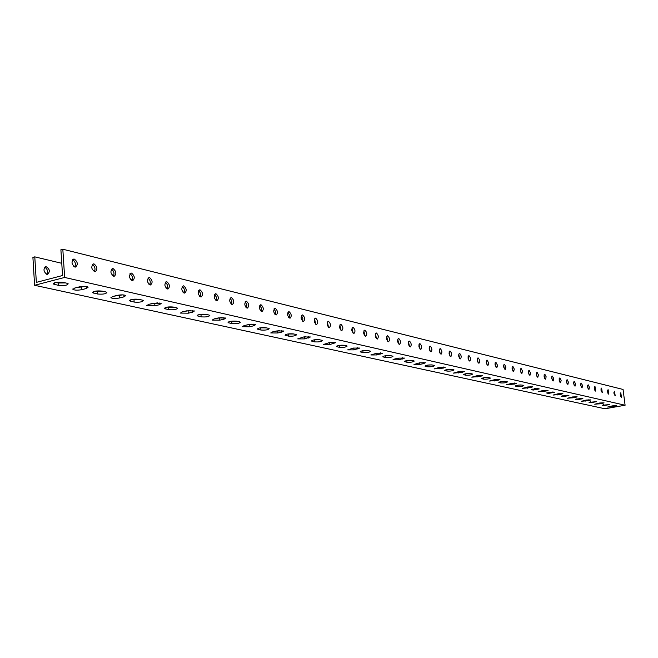 <?xml version="1.0" encoding="UTF-8"?>
<svg xmlns="http://www.w3.org/2000/svg" width="658" height="658" viewBox="0 0 658 658"><rect width="100%" height="100%" fill="white"/><g stroke="black" fill="none" stroke-linecap="round" stroke-linejoin="round"><path stroke-width="0.99" d="M607.285 408.371L604.99 408.774L34.603 285.292L64.64 277.446L625.1 405.229L607.285 408.371M609.341 404.612L603.649 405.616L602.144 405.229L609.341 404.612M596.362 401.709L590.596 402.737L589.025 402.334L596.362 401.709M582.898 398.699L577.041 399.751L575.413 399.332L581.524 398.386L582.898 398.699M568.915 395.565L562.977 396.651L561.274 396.206L567.484 395.244L568.915 395.565M554.381 392.316L548.353 393.426L546.576 392.966L552.901 391.979L554.381 392.316M539.272 388.936L533.153 390.071L531.302 389.594L537.726 388.59L539.272 388.936M523.538 385.415L523.85 385.555C522.674 386.353 520.494 386.69 517.328 386.583L515.395 386.082C516.571 385.284 518.751 384.938 521.934 385.053L523.538 385.415M507.154 381.747L507.491 381.895C506.315 382.717 504.102 383.071 500.853 382.948L498.822 382.421C500.006 381.599 502.219 381.245 505.484 381.369L507.154 381.747M490.078 377.922L490.432 378.087C489.256 378.934 487.002 379.288 483.671 379.156L481.549 378.605C482.725 377.758 484.979 377.396 488.326 377.536L490.078 377.922M472.255 373.933L472.633 374.106C471.465 374.986 469.17 375.348 465.749 375.208L463.52 374.624C464.688 373.744 466.991 373.382 470.429 373.53L472.255 373.933M453.633 369.771L454.036 369.952C452.877 370.857 450.541 371.235 447.029 371.079L444.693 370.47C445.853 369.557 448.197 369.187 451.725 369.344L453.633 369.771M434.173 365.412L434.609 365.609C433.449 366.547 431.072 366.925 427.453 366.761L425.002 366.119C426.162 365.182 428.547 364.795 432.174 364.968L434.173 365.412M413.808 360.855L414.269 361.069C413.125 362.032 410.699 362.426 406.981 362.245L404.407 361.571C405.542 360.6 407.985 360.206 411.719 360.387L413.808 360.855M392.464 356.085L392.966 356.307C391.839 357.31 389.355 357.713 385.53 357.516L382.816 356.8C383.943 355.797 386.435 355.394 390.276 355.591L392.464 356.085M370.092 351.076L370.627 351.314C369.508 352.359 366.983 352.77 363.035 352.556L360.173 351.8C361.291 350.755 363.825 350.344 367.789 350.558L370.092 351.076M346.593 345.82L347.169 346.075C346.075 347.153 343.492 347.58 339.421 347.342L336.403 346.552C337.496 345.466 340.087 345.039 344.175 345.277L346.593 345.82M321.894 340.293L322.519 340.564C321.441 341.691 318.801 342.127 314.598 341.872L311.407 341.025C312.476 339.898 315.124 339.462 319.352 339.725L321.894 340.293M295.886 334.47L296.569 334.774C295.516 335.934 292.818 336.386 288.467 336.106L285.087 335.218C286.14 334.042 288.846 333.598 293.213 333.877L295.886 334.47M268.48 328.342L269.212 328.663C268.193 329.872 265.429 330.332 260.938 330.036L257.352 329.082C258.372 327.865 261.144 327.404 265.659 327.709L268.48 328.342M239.553 321.869L240.351 322.214C239.356 323.481 236.535 323.95 231.879 323.629L228.063 322.617C229.058 321.343 231.896 320.874 236.576 321.203L239.553 321.869M208.973 315.026L209.836 315.396C208.882 316.72 205.987 317.205 201.159 316.852L197.104 315.774C198.058 314.45 200.961 313.965 205.814 314.318L208.973 315.026M176.591 307.779L177.537 308.183C176.624 309.564 173.654 310.058 168.645 309.679L164.319 308.528C165.232 307.146 168.209 306.644 173.251 307.031L176.591 307.779M142.251 300.089L143.279 300.533C142.416 301.973 139.373 302.491 134.166 302.08L129.536 300.846C130.399 299.39 133.459 298.88 138.698 299.3L142.251 300.089M105.757 291.93L106.892 292.415C106.078 293.92 102.961 294.447 97.532 294.003L92.581 292.678C93.387 291.157 96.52 290.63 101.982 291.083L105.757 291.93M66.919 283.236L68.161 283.762C67.412 285.342 64.213 285.893 58.546 285.399L53.232 283.976C53.972 282.389 57.197 281.838 62.897 282.34L66.919 283.236M79.223 286.896C83.327 286.131 86.313 286.214 88.164 287.143L86.371 288.492L81.855 289.652C77.767 290.408 74.79 290.326 72.923 289.405L74.691 288.064L79.223 286.896M117.231 295.376C121.204 294.644 124.049 294.71 125.777 295.574L123.943 296.873L119.501 297.975C115.553 298.707 112.707 298.642 110.972 297.778L112.773 296.487L117.231 295.376M152.96 303.346L161.144 303.502L159.277 304.753L154.91 305.814L146.742 305.657L148.576 304.415L152.96 303.346M186.609 310.847L194.455 310.971L192.572 312.18L188.278 313.2L180.44 313.076L182.307 311.876L186.609 310.847M218.357 317.929L225.9 318.02L223.991 319.188L219.764 320.166L212.238 320.076L214.13 318.916L218.357 317.929M248.362 324.624L255.617 324.682L253.692 325.809L249.538 326.755L242.3 326.689L244.2 325.57L248.362 324.624M276.763 330.958L283.754 330.99L281.805 332.084L277.725 332.989L270.751 332.948L272.675 331.871L276.763 330.958M303.683 336.962L310.42 336.978L304.457 338.903L297.729 338.886L303.683 336.962M329.239 342.662L335.745 342.654L329.839 344.521L323.341 344.521L329.239 342.662M353.519 348.074L359.819 348.057L353.971 349.859L347.687 349.875L353.519 348.074M376.639 353.231L382.726 353.19L376.944 354.942L370.857 354.975L376.639 353.231M398.658 358.141L404.563 358.092L398.83 359.786L392.941 359.836L394.899 358.914L398.658 358.141L398.83 359.786M419.664 362.829L425.389 362.764L423.415 363.66L419.722 364.409L414.005 364.466L419.664 362.829M439.725 367.304L445.285 367.23L443.311 368.102L434.132 368.899L439.725 367.304M458.906 371.581L464.301 371.49L462.327 372.346L453.362 373.127L458.906 371.581M477.256 375.669L482.503 375.578L480.529 376.401L471.778 377.174L477.256 375.669M494.832 379.592L499.932 379.485L497.974 380.291L489.412 381.056L494.832 379.592M511.677 383.351L516.645 383.236L514.696 384.017L506.315 384.774L511.677 383.351M527.848 386.953L532.684 386.838L530.735 387.603L522.542 388.343L527.848 386.953M543.368 390.416L548.089 390.293L546.148 391.033L538.121 391.773L543.368 390.416M558.288 393.747L562.894 393.616L560.961 394.339L553.098 395.063L558.288 393.747M572.641 396.947L577.14 396.815L575.215 397.522L567.509 398.23L572.641 396.947M586.459 400.023L590.843 399.891L588.935 400.574L581.376 401.281L586.459 400.023M599.759 402.992L604.052 402.852L602.144 403.527L594.742 404.218L599.759 402.992M612.582 405.854L616.785 405.715L614.885 406.364L607.614 407.047L612.582 405.854M625.1 405.229L623.06 389.454L62.823 249.226L60.898 249.752L62.551 275.513L36.346 282.381L34.784 256.859L32.9 257.368L34.603 285.292M46.792 274.378C48.174 271.409 47.475 268.99 44.686 267.123M62.823 249.226L64.64 277.446M74.379 259.12C77.833 262.04 78.203 264.689 75.473 267.074C71.558 264.672 70.998 262.007 73.786 259.071L74.379 259.12M94.053 263.94C97.409 266.803 97.771 269.41 95.13 271.77C91.33 269.402 90.788 266.778 93.485 263.891L94.053 263.94M113.102 268.596C116.367 271.417 116.729 273.983 114.171 276.311C110.486 273.975 109.952 271.392 112.567 268.554L113.102 268.596M131.575 273.119C134.75 275.891 135.096 278.416 132.628 280.711C129.05 278.408 128.532 275.866 131.065 273.07L131.575 273.119M149.481 277.495C152.566 280.226 152.911 282.718 150.518 284.98C147.047 282.71 146.545 280.201 148.988 277.454L149.481 277.495M166.852 281.747C169.854 284.429 170.2 286.888 167.872 289.117C164.508 286.88 164.007 284.412 166.384 281.706L166.852 281.747M183.714 285.868C186.633 288.508 186.971 290.935 184.717 293.139C181.444 290.926 180.958 288.5 183.261 285.835L183.714 285.868M200.081 289.874C202.927 292.473 203.264 294.858 201.077 297.038C197.893 294.858 197.416 292.465 199.654 289.841L200.081 289.874M215.98 293.764C218.76 296.322 219.081 298.674 216.959 300.829C213.866 298.683 213.406 296.314 215.569 293.731L215.98 293.764M231.427 297.548C234.141 300.064 234.462 302.384 232.397 304.506C229.395 302.392 228.935 300.056 231.032 297.515L231.427 297.548M246.454 301.216C249.094 303.7 249.407 305.995 247.408 308.084C244.48 305.995 244.036 303.692 246.076 301.183L246.454 301.216M261.061 304.794C263.636 307.237 263.948 309.499 262.007 311.571C259.153 309.507 258.717 307.237 260.691 304.761L261.061 304.794M275.274 308.265C277.783 310.683 278.095 312.912 276.212 314.952C273.432 312.912 273.004 310.675 274.921 308.24L275.274 308.265M289.101 311.653C291.56 314.031 291.864 316.227 290.03 318.25C287.324 316.235 286.904 314.031 288.763 311.621L289.101 311.653M302.573 314.943C304.967 317.288 305.271 319.459 303.486 321.458C300.846 319.467 300.435 317.288 302.244 314.919L302.573 314.943M315.684 318.159C318.028 320.471 318.332 322.609 316.597 324.583C314.022 322.617 313.611 320.471 315.371 318.127L315.684 318.159M328.465 321.285C330.752 323.563 331.056 325.677 329.362 327.635C326.853 325.685 326.45 323.563 328.169 321.26L328.465 321.285M340.918 324.328C343.155 326.582 343.451 328.671 341.806 330.596C339.355 328.679 338.969 326.582 340.63 324.304L340.918 324.328M353.066 327.297C355.246 329.518 355.542 331.583 353.946 333.491C351.553 331.599 351.166 329.526 352.787 327.273L353.066 327.297M364.902 330.193C367.041 332.389 367.337 334.429 365.774 336.312C363.438 334.437 363.06 332.389 364.639 330.176L364.902 330.193M376.458 333.022C378.547 335.185 378.835 337.2 377.322 339.067C375.035 337.217 374.665 335.193 376.203 332.997L376.458 333.022M387.735 335.777C389.783 337.916 390.062 339.906 388.59 341.757C386.353 339.923 385.991 337.924 387.48 335.761L387.735 335.777M398.74 338.475C400.738 340.581 401.026 342.547 399.587 344.373C397.399 342.563 397.037 340.589 398.501 338.451L398.74 338.475M409.482 341.099C411.447 343.18 411.727 345.129 410.321 346.939C408.19 345.146 407.828 343.188 409.251 341.083L409.482 341.099M419.977 343.665C421.901 345.721 422.181 347.646 420.807 349.439C418.718 347.663 418.373 345.73 419.755 343.649L419.977 343.665M430.233 346.174C432.117 348.205 432.388 350.105 431.056 351.882C429.016 350.122 428.662 348.214 430.011 346.157L430.233 346.174M440.251 348.625C442.094 350.632 442.365 352.515 441.066 354.267C439.067 352.532 438.73 350.648 440.038 348.608L440.251 348.625M450.047 351.027C451.857 353.009 452.12 354.868 450.853 356.603C448.896 354.884 448.559 353.017 449.842 351.01L450.047 351.027M459.621 353.362C461.398 355.328 461.661 357.162 460.419 358.881C458.503 357.179 458.174 355.336 459.424 353.354L459.621 353.362M468.99 355.657C470.725 357.598 470.988 359.416 469.779 361.11C467.904 359.433 467.575 357.607 468.792 355.641L468.99 355.657M478.144 357.894C479.855 359.811 480.118 361.612 478.934 363.298C477.099 361.629 476.77 359.827 477.963 357.886L478.144 357.894M487.109 360.091L488.598 362.846L488.598 364.433L487.891 365.429C486.089 363.784 485.769 361.999 486.936 360.074L487.109 360.091M495.885 362.237L497.341 364.968L497.242 366.934L496.658 367.518L495.055 364.976L495.112 362.862L495.885 362.237M504.472 364.335L505.903 367.041L505.237 369.566L503.666 367.049L503.715 364.96L504.472 364.335M512.878 366.391L514.293 369.064L513.643 371.573L512.097 369.072L512.146 367.008L512.878 366.391M521.111 368.406L522.501 371.054L521.868 373.53L520.355 371.063L520.396 369.015L521.111 368.406M529.18 370.38L530.545 372.996L529.929 375.455L528.44 373.012L528.481 370.98L529.18 370.38M537.084 372.313L538.425 374.904L537.825 377.338L536.36 374.912L536.402 372.913L537.084 372.313M544.824 374.213L546.148 376.771L545.564 379.181L544.125 376.779L544.158 374.797L544.824 374.213M552.416 376.063L553.715 378.605L553.148 380.99L551.741 378.613L551.766 376.647L552.416 376.063M559.859 377.889L561.142 380.398L560.583 382.767L559.201 380.406L559.218 378.465L559.859 377.889M567.155 379.674L568.413 382.158L567.879 384.502L566.513 382.166L566.53 380.242L567.155 379.674M574.311 381.426L575.553 383.885L575.026 386.205L573.686 383.894L573.702 381.985L574.311 381.426M581.335 383.137L582.552 385.58L582.042 387.883L580.726 385.588L580.734 383.704L581.335 383.137M588.219 384.823L589.42 387.241L588.926 389.52L587.627 387.249L587.635 385.382L588.219 384.823M594.98 386.476L595.679 391.132L594.404 388.878L594.404 387.027L594.98 386.476M601.609 388.105L602.309 392.711L601.05 390.482L601.05 388.648L601.609 388.105M608.124 389.692L608.815 394.265L607.573 392.053L607.573 390.235L608.124 389.692M614.514 391.255L615.197 395.787L613.98 393.591L614.514 391.255M620.79 392.793L621.473 397.276L620.79 392.793M34.784 256.859L61.762 263.299M73.4 266.079L75.061 266.474M93.132 270.792L94.686 271.162M112.238 275.348L113.702 275.702M130.753 279.773L132.135 280.102M148.708 284.059L149.999 284.371M166.129 288.22L167.338 288.508M183.031 292.259L184.158 292.53M199.44 296.174L200.501 296.429M215.372 299.982L216.367 300.221M230.859 303.683L231.789 303.906M245.919 307.278L246.783 307.483M260.56 310.773L261.366 310.963M274.797 314.17L275.554 314.351M288.665 317.485L289.364 317.649M302.154 320.709L302.803 320.865M315.297 323.843L315.898 323.991M328.103 326.903L328.655 327.034M340.589 329.888L341.091 330.003M352.754 332.792L353.223 332.899M364.614 335.621L365.042 335.728M504.406 369.006L503.666 365.149M46.932 274.419C43.436 271.557 43.074 268.933 45.846 266.539C49.802 268.9 50.362 271.54 47.516 274.46L46.932 274.419M534.658 388.631L536.031 388.516M518.504 385.127L520.568 384.971M501.774 381.467L504.365 381.278M484.378 377.643L487.422 377.445M466.267 373.654L469.713 373.44M447.374 369.483L451.182 369.27M427.651 365.116L431.788 364.902M407.022 360.535L411.48 360.345M385.424 355.739L390.186 355.575M362.788 350.706L367.847 350.574M339.018 345.425L344.381 345.327M314.031 339.865L319.722 339.808M287.719 334.009L293.772 334.001M259.976 327.84L266.424 327.881M230.687 321.326L237.563 321.425M199.719 314.442L207.064 314.598M166.926 307.146L174.773 307.368M132.135 299.406L140.541 299.711M95.155 291.181L104.17 291.576M55.782 282.422L58.398 283.006L65.471 282.915M75.785 287.785L85.153 286.403M113.982 296.19L122.602 294.874M149.934 304.086L157.797 302.844M183.821 311.514L190.919 310.362M215.832 318.521L222.133 317.469M246.141 325.126L251.603 324.197M274.888 331.377L279.436 330.571M302.236 337.274L305.731 336.641M328.375 342.843L330.522 342.431M620.675 396.461L620.19 393.829M614.408 394.989L613.906 392.283M608.017 393.484L607.499 390.696M601.511 391.954L600.976 389.092M594.881 390.391L594.33 387.447M588.129 388.796L587.561 385.785M581.244 387.175L580.66 384.083M574.228 385.522L573.628 382.347M567.073 383.836L566.456 380.587M559.785 382.109L559.152 378.786M552.35 380.357L551.692 376.952M544.758 378.564L544.092 375.085M537.018 376.738L536.336 373.176M529.122 374.871L528.415 371.227M521.062 372.963L520.338 369.245M512.829 371.022L512.089 367.213M495.844 367L495.063 363.035M487.076 364.927L486.27 360.872M478.119 362.805L477.297 358.668M468.965 360.633L468.118 356.422M459.605 358.421L458.733 354.119M450.031 356.151L449.143 351.767M440.243 353.831L439.33 349.357M430.233 351.462L429.287 346.898M419.985 349.028L419.014 344.381M409.498 346.544L408.503 341.806M398.756 343.994L397.736 339.166M387.759 341.387L386.715 336.46M376.491 338.714L375.414 333.696M364.943 335.975L363.841 330.859M353.116 333.17L351.972 327.955M340.976 330.291L339.808 324.978M328.531 327.33L327.322 321.926M315.766 324.304L314.524 318.793M302.655 321.186L302.853 318.192L301.38 315.577M289.199 317.995L289.413 314.935L287.883 312.27M275.381 314.713L275.612 311.588L274.016 308.882M261.185 311.333L261.432 308.15L259.778 305.402M246.586 307.87L246.857 304.613L245.138 301.816M231.583 304.3L231.871 300.969L230.078 298.14M216.145 300.632L216.457 297.235L214.59 294.356M200.262 296.857L200.591 293.386L198.658 290.458M183.911 292.966C184.906 290.417 184.355 288.245 182.25 286.452M167.074 288.961C168.119 286.345 167.543 284.133 165.347 282.323M149.72 284.832C150.814 282.15 150.221 279.897 147.927 278.071M131.839 280.579C132.982 277.832 132.365 275.529 129.98 273.687M113.39 276.187C114.591 273.366 113.949 271.03 111.457 269.163M94.365 271.655C95.616 268.768 94.949 266.383 92.35 264.5M74.716 266.984C76.032 264.014 75.333 261.58 72.619 259.68M603.534 404.67L603.649 405.616M590.473 401.742L590.596 402.737M576.918 398.715L577.041 399.751M562.845 395.565L562.977 396.651M548.221 392.291L548.353 393.426M533.013 388.886L533.153 390.071M531.549 389.306L531.598 389.725M517.188 385.341L517.328 386.583M515.658 385.777L515.716 386.221M500.697 381.648L500.853 382.948M499.109 382.092L499.167 382.578M483.515 377.791L483.671 379.156M481.853 378.26L481.911 378.769M465.584 373.769L465.749 375.208M463.849 374.254L463.906 374.797M446.864 369.566L447.029 371.079M445.047 370.067L445.104 370.651M427.289 365.174L427.453 366.761M425.381 365.692L425.446 366.317M406.809 360.576L406.981 362.245M404.81 361.11L404.876 361.785M385.349 355.756L385.53 357.516M383.252 356.307L383.326 357.031M362.854 350.722L363.035 352.556M360.65 351.265L360.724 352.046M339.24 345.466L339.421 347.342M336.912 345.976L336.995 346.807M314.417 339.947L314.598 341.872M311.958 340.408L312.048 341.305M288.294 334.141L288.467 336.106M285.695 334.544L285.786 335.514M260.757 328.013L260.938 330.036M258.01 328.358L258.101 329.411M231.706 321.548L231.879 323.629M228.787 321.828L228.885 322.971M200.986 314.721L201.159 316.852M197.893 314.919L197.992 316.153M168.473 307.492L168.645 309.679M165.183 307.599L165.29 308.939M134.002 299.818L134.166 302.08M130.498 299.826L130.597 301.29M97.376 291.675L97.532 294.003M93.633 291.568L93.749 293.164M58.398 283.006L58.546 285.399M54.4 282.767L54.515 284.511M86.239 286.501L86.371 288.492M81.691 287.283L81.855 289.652M123.811 294.965L123.943 296.873M119.337 295.689L119.501 297.975M159.146 302.919L159.277 304.753M154.745 303.585L154.91 305.814M192.432 310.42L192.572 312.18M188.106 311.037L188.278 313.2M223.852 317.493L223.991 319.188M219.591 318.061L219.764 320.166M253.544 324.188L253.692 325.809M249.366 324.707L249.538 326.755M281.665 330.522L281.805 332.084M277.553 330.99L277.725 332.989M308.331 336.534L308.47 338.031M304.276 336.962L304.457 338.903M333.639 342.242L333.779 343.673M329.658 342.621L329.839 344.521M357.713 347.663L357.845 349.036M353.79 348.024L353.971 349.859M380.62 352.828L380.752 354.152M376.763 353.206L376.944 354.942M402.449 357.746L402.581 359.021M423.283 362.443L423.415 363.66M419.557 362.846L419.722 364.409M443.179 366.925L443.311 368.102M439.519 367.345L439.676 368.825M462.204 371.211L462.327 372.346M458.601 371.638L458.758 373.045M480.414 375.315L480.529 376.401M476.861 375.743L477.017 377.083M497.851 379.247L497.974 380.291M494.364 379.682L494.503 380.957M514.572 383.014L514.696 384.017M511.143 383.45L511.282 384.667M530.619 386.633L530.735 387.603M527.239 387.069L527.379 388.228M546.033 390.104L546.148 391.033M542.71 390.539L542.842 391.65M560.855 393.443L560.961 394.339M557.573 393.879L557.704 394.94M575.108 396.651L575.215 397.522M571.876 397.087L571.999 398.098M588.828 399.743L588.935 400.574M585.645 400.171L585.768 401.15M602.045 402.712L602.144 403.527M598.903 403.148L599.027 404.078M614.786 405.583L614.885 406.364M611.693 406.011L611.808 406.907M129.511 300.41L129.536 300.846M92.548 292.193L92.581 292.678M53.199 283.434L53.232 283.976M72.89 288.895L72.923 289.405M110.939 297.326L110.972 297.778M146.709 305.246L146.742 305.657M165.972 281.813L166.384 281.706M73.211 259.227L73.786 259.071"/></g></svg>
